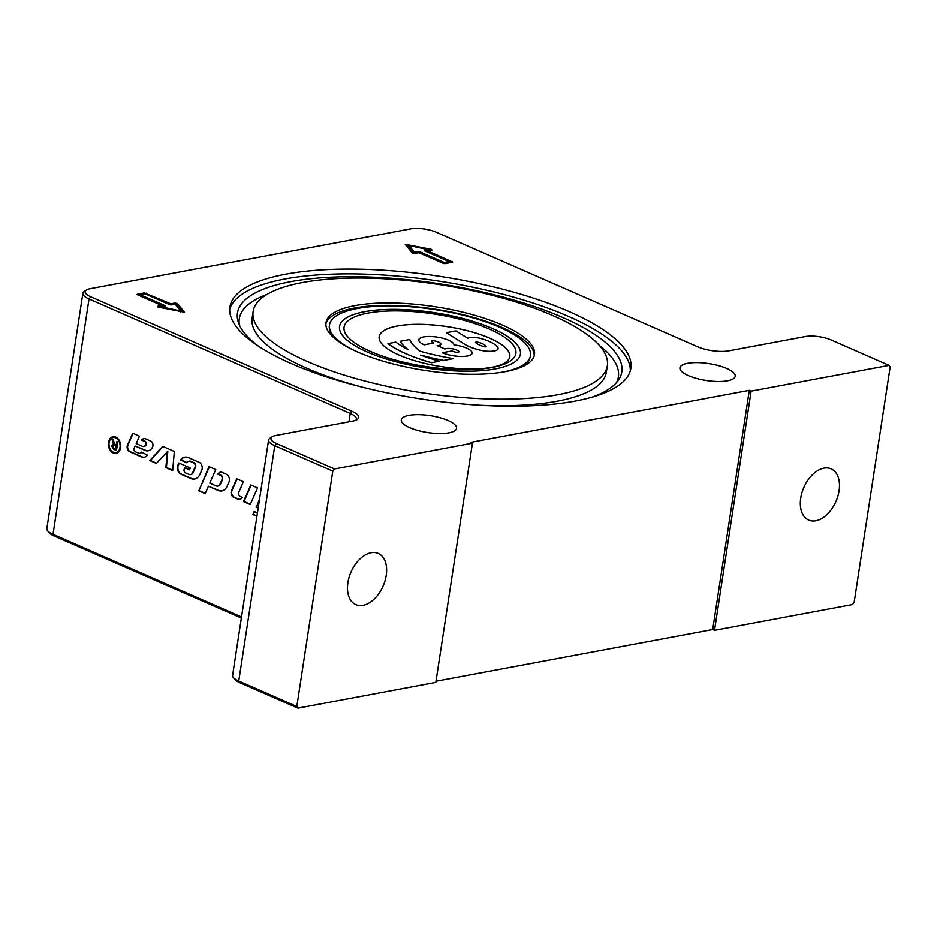 <?xml version="1.0" encoding="UTF-8"?>
<svg xmlns="http://www.w3.org/2000/svg" width="937" height="937" viewBox="0 0 937 937"><rect width="100%" height="100%" fill="white"/><g stroke="black" fill="none" stroke-linecap="round" stroke-linejoin="round"><path stroke-width="1.41" d="M220.605 472.166A5.856 4.205 -100.6 0 0 218.38 474.087L217.852 474.192A5.856 4.205 79.4 0 1 220.336 472.201A5.856 4.205 79.4 0 1 222.256 472.447L226.426 474.274A5.13 3.678 79.4 0 1 228.956 482.087L227.141 486.221A11.712 8.398 79.4 0 1 221.823 490.918A11.712 8.398 79.4 0 1 217.981 490.426L208.424 486.233L218.508 490.332A11.712 8.398 -100.6 0 0 222.081 490.859M218.38 474.087L220.991 475.235A2.928 2.097 79.4 0 1 222.444 479.697L220.57 483.96A5.13 3.678 79.4 0 1 218.239 486.01A5.13 3.678 79.4 0 1 217.981 486.045M209.408 466.813L198.949 490.578L205.297 493.354M198.949 490.578L209.01 466.638L215.744 469.589L209.783 483.152L216.037 485.893A5.13 3.678 -100.6 0 0 217.724 486.116A5.13 3.678 -100.6 0 0 220.043 484.054L221.917 479.803A2.928 2.097 -100.6 0 0 220.476 475.34L217.852 474.192M208.424 486.233L205.18 493.635L198.433 490.683M144.029 438.61A5.856 4.205 -100.6 0 0 142.143 440.003L145.118 441.304A2.202 1.569 79.4 0 1 146.195 444.642L146.149 444.759A4.029 2.881 79.4 0 1 144.321 446.375A4.029 2.881 79.4 0 1 144.052 446.41M133.101 433.374L128.018 444.923A4.392 3.151 -100.6 0 0 130.184 451.622L141.897 456.752A8.784 6.301 -100.6 0 0 144.509 457.162M141.698 452.208A3.666 2.624 79.4 0 1 140.281 453.215A3.666 2.624 79.4 0 1 140.023 453.239M142.143 440.003L141.616 440.097A5.856 4.205 79.4 0 1 143.771 438.645A5.856 4.205 79.4 0 1 145.692 438.891L150.845 441.151A3.666 2.624 79.4 0 1 152.649 446.726L152.532 446.984A9.522 6.828 79.4 0 1 148.222 450.791A9.522 6.828 79.4 0 1 145.106 450.392L135.104 446.012L145.622 450.299A9.522 6.828 -100.6 0 0 148.479 450.744M135.104 446.012L134.096 448.319A2.202 1.569 -100.6 0 0 135.174 451.669L138.559 453.157A3.666 2.624 -100.6 0 0 139.765 453.309A3.666 2.624 -100.6 0 0 141.323 452.044L147.437 455.101A8.784 6.301 79.4 0 1 144.251 457.221A8.784 6.301 79.4 0 1 141.37 456.846L129.669 451.716A4.392 3.151 79.4 0 1 127.502 445.028L132.703 433.199L139.449 436.15L136.193 443.552L142.471 446.305A4.029 2.881 -100.6 0 0 143.794 446.469A4.029 2.881 -100.6 0 0 145.622 444.864L145.668 444.747A2.202 1.569 -100.6 0 0 144.591 441.397L141.616 440.097M189.602 469.578L185.303 467.692L184.261 468.98A2.565 1.839 -100.6 0 0 185.514 472.892L189.11 474.462A4.392 3.151 -100.6 0 0 190.551 474.649A4.392 3.151 -100.6 0 0 192.542 472.892L195.013 467.27A2.928 2.097 -100.6 0 0 193.572 462.808L190.328 461.391A4.392 3.151 -100.6 0 0 188.887 461.215A4.392 3.151 -100.6 0 0 186.955 462.855L180.408 459.985A11.712 8.398 79.4 0 1 184.659 457.162A11.712 8.398 79.4 0 1 188.501 457.654L199.253 462.363A5.13 3.678 79.4 0 1 201.783 470.175L199.956 474.309A11.712 8.398 79.4 0 1 194.65 479.006A11.712 8.398 79.4 0 1 190.808 478.514L180.771 474.11A5.856 4.205 79.4 0 1 177.878 465.185L178.85 462.983L190.305 467.996L189.485 469.847L184.788 467.786M194.908 478.948A11.712 8.398 79.4 0 1 191.335 478.42L181.286 474.017A5.856 4.205 79.4 0 1 178.405 465.092L179.26 463.159M187.095 462.585L180.935 459.891A11.712 8.398 79.4 0 1 184.929 457.115M190.808 474.579A4.392 3.151 -100.6 0 0 191.078 474.544A4.392 3.151 -100.6 0 0 193.069 472.787L195.54 467.176A2.928 2.097 -100.6 0 0 194.088 462.714L190.855 461.297A4.392 3.151 -100.6 0 0 189.415 461.109A4.392 3.151 -100.6 0 0 189.157 461.18M156.596 463.194L150.342 460.454L163.003 446.48M172.701 470.257L166.411 467.493L167.828 451.271L156.374 463.428L149.826 460.559L162.698 446.34L174.341 451.447L172.677 470.573L165.884 467.586L167.301 451.365M116.2 452.512A7.637 5.47 -100.6 0 0 116.469 452.466A7.637 5.47 -100.6 0 0 120.615 445.672A7.637 5.47 -100.6 0 0 116.165 437.778A7.637 5.47 -100.6 0 0 113.658 437.462A7.637 5.47 -100.6 0 0 113.4 437.52M115.638 437.884A7.637 5.47 -100.6 0 0 113.143 437.556A7.637 5.47 -100.6 0 0 109.16 446.071A7.637 5.47 -100.6 0 0 115.942 452.571A7.637 5.47 -100.6 0 0 120.1 445.778A7.637 5.47 -100.6 0 0 115.638 437.884M116.364 453.344A8.492 6.079 79.4 0 1 109.079 446.082A8.492 6.079 79.4 0 1 113.248 436.677M115.766 437.075A8.492 6.079 79.4 0 1 120.721 445.848A8.492 6.079 79.4 0 1 116.094 453.403A8.492 6.079 79.4 0 1 108.563 446.176A8.492 6.079 79.4 0 1 112.979 436.724A8.492 6.079 79.4 0 1 115.766 437.075M237.108 478.948L232.025 490.508A4.392 3.151 -100.6 0 0 234.191 497.196L238.139 498.929A6.594 4.72 -100.6 0 0 240.036 499.245M236.71 478.772L243.444 481.723L238.888 492.089A2.928 2.097 -100.6 0 0 240.34 496.551L242.343 497.442A6.594 4.72 79.4 0 1 239.767 499.304A6.594 4.72 79.4 0 1 237.611 499.023L233.664 497.301A4.392 3.151 79.4 0 1 231.509 490.601L236.71 478.772M251.221 485.132L244.018 501.506L250.355 504.282M257.558 487.908L250.238 504.563L243.491 501.6L250.823 484.956L257.558 487.908M259.291 500.791L256.562 506.999L258.237 507.737M256.562 506.999L259.549 499.116M258.19 508.041L256.035 507.104M254.548 511.59L253.306 514.401L256.961 516.006M253.306 514.401L254.138 511.415L257.452 512.867M256.914 516.31L252.791 514.495M115.731 449.151L116.692 446.211L113.775 445.18L114.326 445.508L112.499 446.246L113.682 448.249L115.731 449.151L116.165 446.317L114.841 445.403L113.026 446.153M116.317 445.333L116.902 441.526L117.769 441.901L116.457 450.474L113.564 449.21L111.608 445.86L114.326 444.232L113.342 443.669L112.042 439.394L113.119 439.863L115.321 444.899L116.844 445.239L117.383 441.737M113.869 443.576L112.663 439.664M116.504 450.17L114.091 449.116L112.135 445.754L113.131 444.243M112.85 444.267L113.799 444.325L113.342 443.669M241.523 616.933L53.011 534.324A20.333 6.219 -171.3 0 1 47.611 530.787A20.333 6.219 -171.3 0 1 46.85 528.644L82.866 293.304A20.333 6.219 8.7 0 0 89.027 298.985L350.239 413.451A20.333 6.219 -171.3 0 1 356.4 419.12A20.333 6.219 -171.3 0 1 355.896 420.186M229.706 309.409A202.79 62.006 -171.3 0 1 439.02 281.159A202.79 62.006 -171.3 0 1 630.308 370.712M258.788 346.409A194.404 59.441 -171.3 0 1 238.291 322.176A194.404 59.441 -171.3 0 1 345.156 276.79A194.404 59.441 -171.3 0 1 562.879 317.561A194.404 59.441 -171.3 0 1 618.291 380.328A194.404 59.441 -171.3 0 1 591.493 397.323M325.865 323.874A105.459 32.245 -171.3 0 1 393.025 305.427A105.459 32.245 -171.3 0 1 502.138 327.517A105.459 32.245 -171.3 0 1 534.219 355.755M338.093 341.173A101.653 31.085 -171.3 0 1 329.379 325.643L329.496 324.916A101.653 31.085 -171.3 0 1 434.674 309.573A101.653 31.085 -171.3 0 1 530.447 355.673A101.653 31.085 -171.3 0 1 502.525 372.094A101.653 31.085 -171.3 0 1 501.049 372.364M530.447 355.673L530.342 356.388A101.653 31.085 -171.3 0 1 517.376 368.616M502.513 325.127A105.459 32.245 -171.3 0 1 534.477 354.573A105.459 32.245 -171.3 0 1 425.351 370.502A105.459 32.245 -171.3 0 1 325.982 322.668A105.459 32.245 -171.3 0 1 391.572 303.002A105.459 32.245 -171.3 0 1 502.513 325.127M553.017 315.687A179.154 54.779 -171.3 0 1 607.328 365.723A179.154 54.779 -171.3 0 1 421.943 392.767A179.154 54.779 -171.3 0 1 253.131 311.517A179.154 54.779 -171.3 0 1 364.552 278.113A179.154 54.779 -171.3 0 1 553.017 315.687M140.655 294.956L164.959 305.614L165.006 306.282L161.656 306.914L180.806 311.037L175.313 304.361L169.831 304.701L145.528 294.054L140.655 294.956L140.468 296.162L164.01 306.469M161.656 306.914L161.515 307.851M180.806 311.037L180.665 311.974M144.403 292.906L170.839 303.834L174.95 303.061L177.491 303.611L184.495 312.22L158.4 307.184L157.674 306.294L161.785 305.521L137.013 294.452L144.403 292.906L144.216 294.101L138.243 295.214M170.218 304.841L145.973 294.241M145.27 294.101L144.216 294.101M161.785 305.521L161.597 306.727L158.751 307.254M183.629 312.501L177.304 304.806L174.762 304.267L170.909 304.982M170.839 303.834L170.663 304.947M444.267 263.66L448.893 262.805L449.069 261.61L424.766 250.952L424.719 250.284L428.068 249.652L427.881 250.858L425.539 251.292M428.068 249.652L408.919 245.529L414.412 252.205L419.893 251.866L444.197 262.512L449.069 261.61M444.197 262.512L444.033 263.625M408.919 245.529L408.731 246.736L414.224 253.4L418.628 252.779M414.412 252.205L414.224 253.4M419.331 252.931L443.576 263.52M445.333 263.672L418.886 252.732L414.775 253.505L412.233 252.955L405.229 244.346L431.325 249.394L432.051 250.273L427.94 251.046L452.712 262.114L445.333 263.672M451.294 262.547L427.764 252.24L427.94 251.046M430.797 250.507L428.033 249.91M408.883 245.787L405.908 245.26M296.795 706.463L238.748 681.023A20.333 6.219 -171.3 0 1 233.348 677.486L234.988 679.489A18.295 5.599 8.7 0 0 239.849 682.686L297.896 708.114L296.795 706.463L332.799 471.124L334.486 468.945L276.438 443.506A18.295 5.599 -171.3 0 1 272.128 436.771A18.295 5.599 -171.3 0 1 275.923 435.447L352.558 421.135A22.359 6.84 8.7 0 0 357.196 419.507A22.359 6.84 8.7 0 0 351.925 411.273L90.713 296.806A18.295 5.599 -171.3 0 1 86.391 290.072A18.295 5.599 -171.3 0 1 90.186 288.737L410.664 228.886A18.295 5.599 -171.3 0 1 436.267 232.259L697.479 346.725A22.359 6.84 8.7 0 0 728.763 350.86L805.398 336.547A18.295 5.599 -171.3 0 1 831.002 339.932L889.049 365.371L890.15 367.023L854.134 602.362L852.447 604.541L714.509 630.296L712.694 629.512L749.295 390.331L751.111 391.127L889.049 365.371M334.486 468.945L472.435 443.178L470.62 442.393L749.295 390.331M575.131 401.095A202.79 62.006 -171.3 0 1 351.129 384.264A202.79 62.006 -171.3 0 1 229.916 306.996A202.79 62.006 -171.3 0 1 439.758 276.368A202.79 62.006 -171.3 0 1 630.835 368.335A202.79 62.006 -171.3 0 1 575.131 401.095M727.522 380.797A27.958 8.55 -171.3 0 1 696.648 378.478A27.958 8.55 -171.3 0 1 679.934 367.819A27.958 8.55 -171.3 0 1 708.864 363.603A27.958 8.55 -171.3 0 1 735.205 376.276A27.958 8.55 -171.3 0 1 727.522 380.797M448.858 432.847A27.958 8.55 -171.3 0 1 417.972 430.528A27.958 8.55 -171.3 0 1 401.27 419.881A27.958 8.55 -171.3 0 1 430.188 415.653A27.958 8.55 -171.3 0 1 456.53 428.338A27.958 8.55 -171.3 0 1 448.858 432.847M233.348 677.486A20.333 6.219 -171.3 0 1 232.587 675.354L268.591 440.003A20.333 6.219 8.7 0 0 274.764 445.684L332.799 471.124M47.611 530.787L49.251 532.79A18.295 5.599 8.7 0 0 54.112 535.976L241.359 618.033M751.111 391.127L714.509 630.296M815.869 520.761A27.958 17.51 -66.3 0 1 808.678 520.058A27.958 17.51 -66.3 0 1 803.852 487.416A27.958 17.51 -66.3 0 1 831.107 468.851A27.958 17.51 -66.3 0 1 837.854 496.212A27.958 17.51 -66.3 0 1 815.869 520.761M86.391 290.072L84.225 291.489A20.333 6.219 8.7 0 0 82.866 293.304M272.128 436.771L269.961 438.2A20.333 6.219 8.7 0 0 268.591 440.003M297.896 708.114L435.834 682.347L472.435 443.178M712.694 629.512L436.01 681.187M363.029 605.337A27.958 17.51 -66.3 0 1 355.826 604.634A27.958 17.51 -66.3 0 1 351.012 572.003A27.958 17.51 -66.3 0 1 378.267 553.427A27.958 17.51 -66.3 0 1 385.013 580.799A27.958 17.51 -66.3 0 1 363.029 605.337M492.007 367.48A86.907 26.576 8.7 0 0 515.877 353.448A86.907 26.576 8.7 0 0 433.995 314.024A86.907 26.576 8.7 0 0 344.055 327.154A86.907 26.576 8.7 0 0 396.011 360.265A86.907 26.576 8.7 0 0 492.007 367.48M491.644 367.327A66.07 20.204 -171.3 0 1 418.663 361.834A66.07 20.204 -171.3 0 1 379.169 336.664A66.07 20.204 -171.3 0 1 447.535 326.685A66.07 20.204 -171.3 0 1 509.798 356.646A66.07 20.204 -171.3 0 1 491.644 367.327M352.558 349.642A101.653 31.085 -171.3 0 1 329.496 324.916M495.275 368.909A91.486 27.969 -171.3 0 1 394.219 361.319A91.486 27.969 -171.3 0 1 339.534 326.463A91.486 27.969 -171.3 0 1 434.206 312.642A91.486 27.969 -171.3 0 1 520.398 354.139A91.486 27.969 -171.3 0 1 495.275 368.909M520.398 354.163A91.486 27.969 8.7 0 0 434.194 312.689A91.486 27.969 8.7 0 0 339.534 326.486M344.055 327.154L344.055 327.2A86.907 26.576 8.7 0 0 344.055 327.2A86.907 26.576 8.7 0 0 396 360.312A86.907 26.576 8.7 0 0 492.007 367.527A86.907 26.576 8.7 0 0 515.877 353.495A86.907 26.576 8.7 0 0 515.877 353.472L515.877 353.448M486.42 346.526C486.432 348.224 475.106 343.703 475.621 342.216L476.125 341.9C480.868 342.626 484.3 344.172 486.42 346.526L486.408 346.573C484.23 344.184 480.798 342.649 476.113 341.946L475.609 342.239M509.787 356.669A66.07 20.204 8.7 0 0 447.535 326.732A66.07 20.204 8.7 0 0 379.169 336.688M498.133 348.705L498.121 348.751A13.973 4.275 -171.3 0 1 498.121 348.751A13.973 4.275 -171.3 0 1 480.306 350.215A27.958 8.55 -171.3 0 1 464.986 344.465L446.34 332.705L455.921 330.913L467.75 338.339A10.166 3.104 -171.3 0 1 481.337 338.644A30.488 9.323 -171.3 0 1 497.898 347.65A13.973 4.275 -171.3 0 1 498.133 348.705A13.973 4.275 -171.3 0 1 480.318 350.169A27.958 8.55 -171.3 0 1 464.986 344.418L446.34 332.705M440.905 344.219A7.625 2.331 8.7 0 0 434.475 340.892A2.799 0.855 8.7 0 0 431.313 341.267A2.799 0.855 8.7 0 0 431.547 341.689A10.166 3.104 8.7 0 0 433.772 342.989L424.192 344.828A17.791 5.435 -171.3 0 1 418.792 339.862A17.791 5.435 -171.3 0 1 436.712 337.051A17.791 5.435 -171.3 0 1 453.988 344.886A17.791 5.435 -171.3 0 1 472.107 353.144A17.791 5.435 -171.3 0 1 461.051 356.458A17.791 5.435 -171.3 0 1 442.334 352.722L451.915 350.942A10.166 3.104 8.7 0 0 455.183 352.043A2.799 0.855 8.7 0 0 458.966 351.808A2.799 0.855 8.7 0 0 458.919 351.598A7.625 2.331 8.7 0 0 452.63 348.833A7.625 2.331 8.7 0 0 444.841 348.986L437.157 345.624A7.625 2.331 8.7 0 0 440.905 344.219A7.625 2.331 8.7 0 0 434.475 340.939A2.799 0.855 8.7 0 0 431.301 341.291M418.792 339.862A17.791 5.435 -171.3 0 1 418.804 339.838L418.804 339.815A17.791 5.435 -171.3 0 0 424.192 344.781L433.772 342.989M472.107 353.144L472.107 353.19A17.791 5.435 -171.3 0 1 472.107 353.19A17.791 5.435 -171.3 0 1 461.039 356.505A17.791 5.435 -171.3 0 1 442.323 352.769L442.334 352.722M458.966 351.832A2.799 0.855 8.7 0 0 458.907 351.644A7.625 2.331 8.7 0 0 452.618 348.88A7.625 2.331 8.7 0 0 444.829 349.032L437.157 345.624M453.285 358.66L443.716 360.405A99.111 30.3 -171.3 0 1 420.654 355.076A91.486 27.969 8.7 0 0 439.359 361.213L431.524 362.678A91.486 27.969 -171.3 0 1 387.988 343.61L395.824 342.146A91.486 27.969 8.7 0 0 407.946 349.513A99.111 30.3 -171.3 0 1 400.181 341.326L409.75 339.534A99.111 30.3 8.7 0 0 420.104 351.211A99.111 30.3 8.7 0 0 453.285 358.613L443.705 360.452A99.111 30.3 -171.3 0 1 421.1 355.252M439.359 361.213L431.512 362.724A91.486 27.969 -171.3 0 1 387.977 343.656L387.988 343.61M407.759 349.419A99.111 30.3 -171.3 0 1 400.169 341.373L400.181 341.326M348.962 421.802L350.239 413.451L351.925 411.273M90.713 296.806L89.027 298.985L53.011 534.324L54.112 535.976M607.328 365.723L606.321 372.27A179.154 54.779 -171.3 0 1 479.404 405.217M363.38 387.461A179.154 54.779 -171.3 0 1 252.123 318.076L253.131 311.517M599.34 345.402A191.757 58.633 -171.3 0 1 616.405 382.706M239.392 325.022A191.757 58.633 -171.3 0 1 266.834 294.523M164.959 305.614L164.853 306.317M146.535 293.187L146.348 294.382M137.434 294.206L137.341 294.804M157.674 306.294L157.58 306.903M177.491 303.611L177.304 304.806M174.95 303.061L174.762 304.267M424.719 250.284L424.625 250.893M417.761 251.584L417.574 252.779M419.893 251.866L419.706 253.06M452.255 261.692L452.149 262.395M431.325 249.394L431.172 250.437M407.103 244.17L406.916 245.365M276.438 443.506L274.764 445.684L238.748 681.023L239.849 682.686"/></g></svg>
